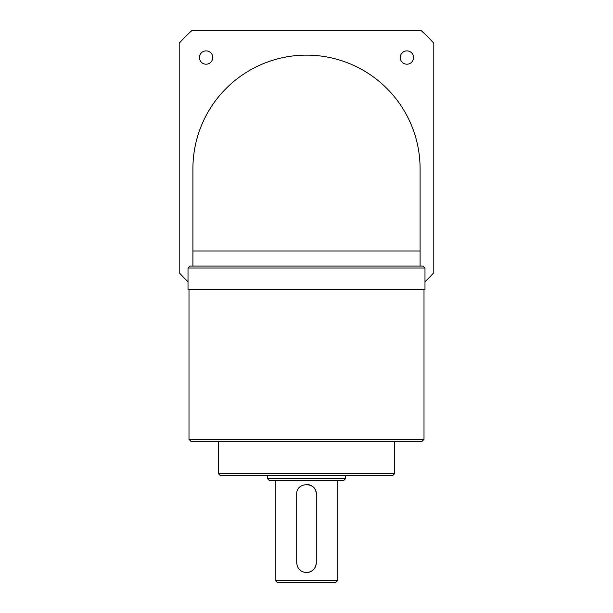 <?xml version="1.0" encoding="UTF-8"?>
<svg xmlns="http://www.w3.org/2000/svg" width="613" height="613" viewBox="0 0 613 613"><rect width="100%" height="100%" fill="white"/><g stroke="black" fill="none" stroke-linecap="round" stroke-linejoin="round"><path stroke-width="0.92" d="M406.902 50.887A6.659 6.659 0 0 0 400.243 57.545A6.659 6.659 0 0 0 406.902 64.204A6.659 6.659 0 0 0 413.56 57.545A6.659 6.659 0 0 0 406.902 50.887M206.098 50.887A6.659 6.659 0 0 0 199.44 57.545A6.659 6.659 0 0 0 206.098 64.204A6.659 6.659 0 0 0 212.757 57.545A6.659 6.659 0 0 0 206.098 50.887M188.015 268.019L189.969 266.057L423.031 266.057L424.985 268.019L188.015 268.019L188.015 289.558L424.985 289.558L424.985 268.019M306.5 572.557C312.454 571.983 315.718 568.718 316.293 562.765L316.293 494.216C316.906 481.596 296.11 481.573 296.707 494.216L296.707 562.765C297.29 568.718 300.554 571.983 306.5 572.557M308.423 572.366A9.793 9.793 0 0 0 316.293 562.765M335.878 582.35L277.122 582.35L275.168 580.388L337.832 580.388L335.878 582.35M343.709 480.508L269.291 480.508L267.329 478.554L345.671 478.554L343.709 480.508M392.672 475.611L220.328 475.611L218.366 473.657L394.634 473.657L392.672 475.611M424.004 439.383L422.05 441.337L190.95 441.337L188.996 439.383L424.004 439.383L424.004 289.558M188.996 439.383L188.996 289.558M218.366 441.337L218.366 473.657M394.634 441.337L394.634 473.657M267.329 475.611L267.329 478.554M345.671 475.611L345.671 478.554M275.168 480.508L275.168 580.388M337.832 480.508L337.832 580.388M420.089 266.057L420.089 250.978L192.911 250.978L192.911 266.057M424.985 281.75A171.364 171.364 0 0 0 433.797 272.67L433.797 43.232A171.364 171.364 0 0 0 421.223 30.65L191.777 30.65A171.364 171.364 0 0 0 179.203 43.232L179.203 272.67A171.364 171.364 0 0 0 188.015 281.75M192.911 250.978L192.911 168.721A113.589 113.589 0 0 1 306.5 55.132A113.589 113.589 0 0 1 420.089 168.728L420.089 250.978M316.293 494.216A9.793 9.793 0 0 0 306.508 484.423"/></g></svg>
